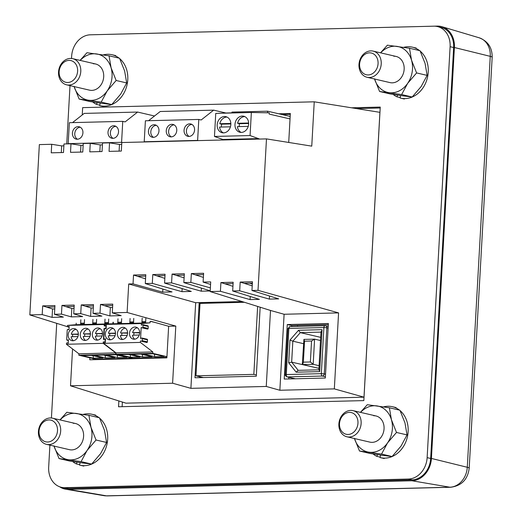 <?xml version="1.0" encoding="UTF-8"?>
<svg xmlns="http://www.w3.org/2000/svg" width="522" height="522" viewBox="0 0 522 522"><rect width="100%" height="100%" fill="white"/><g stroke="black" fill="none" stroke-linecap="round" stroke-linejoin="round"><path stroke-width="0.78" d="M99.682 418.239A26.159 21.454 103.1 0 1 107.676 439.198A26.159 21.454 103.1 0 1 80.081 465.226A26.159 21.454 103.1 0 1 79.533 465.089L80.166 462.623M83.135 414.429A26.159 21.454 103.1 0 1 91.931 414.266A26.159 21.454 103.1 0 1 98.984 417.665M77.067 462.172L76.369 463.914A26.159 21.454 103.1 0 1 72.617 461.494M79.638 464.671L76.369 463.914M319.236 369.83L319.692 371.612L296.189 372.199L288.692 362.79L289.958 340.083L298.532 330.269L322.035 329.676L321.343 332.09M298.532 330.269L300.32 332.625L320.978 332.103M289.958 340.083L292.842 341.186L303.471 343.659M288.692 362.79L291.667 362.151L292.842 341.186L300.32 332.625L320.684 337.356M296.189 372.199L298.029 370.346L318.864 369.817M318.785 368.323L291.667 362.151L298.192 370.339M318.949 368.362L302.669 364.578L313.18 364.31L319.099 365.687M310.368 361.981L303.36 362.157L304.535 341.192L303.921 339.398L314.59 339.15L311.543 341.016L310.368 361.981L313.18 364.31L314.59 339.15L320.501 340.527M303.36 362.157L302.669 364.578L302.329 364.049L303.921 339.398M68.558 488.501L65.022 487.678A21.148 17.343 103.1 0 1 61.407 487.313L64.943 488.135A21.148 17.343 -76.9 0 0 68.558 488.501L411.975 479.862A21.148 17.343 -76.9 0 0 430.67 458.46L453.644 47.522A21.148 17.343 -76.9 0 0 440.914 27.366L437.377 26.544A21.148 17.343 103.1 0 1 450.108 46.699L453.644 47.522M356.533 108.589L380.192 107.995M122.122 406.684L122.383 402.051M430.67 458.46L427.133 457.637L450.108 46.699M427.133 457.637A21.148 17.343 103.1 0 1 408.439 479.039L411.975 479.862M65.022 487.678L408.439 479.039M61.407 487.313A21.148 17.343 103.1 0 1 48.676 467.151L49.903 445.142M437.377 26.544A21.148 17.343 103.1 0 0 433.762 26.178L90.345 34.811A21.148 17.343 103.1 0 0 71.651 56.219L71.527 58.471M70.007 85.615L66.744 143.909M56.715 323.34L51.424 417.998M118.866 400.948L118.54 406.775L363.834 400.602L380.244 107.082L351.619 107.8M82.248 114.944L82.652 107.636L314.237 101.816L379.912 112.334L363.991 397.177L125.946 403.167L70.503 385.797L72.558 348.957M69.126 327.229L29.832 314.916L39.352 144.601L51.711 144.287L51.234 152.829L63.501 152.515L63.978 143.981L70.985 143.804L70.509 152.339L82.776 152.032L83.252 143.498L90.26 143.322L89.784 151.856L102.044 151.55L102.527 143.015L109.535 142.839L109.059 151.373L121.319 151.067L121.796 142.526L266.481 138.891L258.012 290.349L338.582 312.893L334.334 388.883L279.857 390.254L266.259 386.45L190.895 388.342L172.606 383.226L70.503 385.797M363.991 397.177L334.334 388.883M314.237 101.816L311.758 146.14L266.481 138.891M231.938 112.856L225.935 113.006M288.718 142.454L290.336 113.483L278.696 113.776M63.873 145.827L61.661 145.886L51.711 144.287M83.148 145.344L80.936 145.397L70.985 143.804M102.423 144.862L100.211 144.914L90.26 143.322M121.698 144.372L119.486 144.431L109.535 142.839M190.895 388.342L195.678 302.708L128.706 283.975L127.114 312.469L112.276 312.841L112.765 304.117L100.498 304.424L100.009 313.148L93.001 313.324L93.49 304.6L81.223 304.907L80.74 313.637L73.726 313.813L74.215 305.083L61.955 305.396L61.465 314.12L54.458 314.296L54.941 305.572L42.68 305.879L42.191 314.603L29.832 314.916M128.706 283.975L133.032 283.864L133.528 275.035L145.56 278.846M258.012 290.349L251.956 290.506L252.446 281.763L240.179 282.069L239.696 290.813L232.681 290.989L233.171 282.245L220.91 282.552L220.421 291.296L210.17 291.557L210.705 281.913L203.117 282.102L203.613 273.274L191.346 273.58L190.85 282.409L183.842 282.585L184.338 273.756L172.071 274.07L171.581 282.891L164.574 283.068L165.063 274.246L152.796 274.552L152.307 283.381L145.299 283.557L145.788 274.729L133.528 275.035M127.114 312.469L175.797 326.087L168.645 326.27L151.347 321.428L150.134 321.461M100.009 313.148L109.894 315.914L121.182 315.634L112.276 312.841M80.74 313.637L90.626 316.397L101.907 316.117L93.001 313.324M61.465 314.12L71.351 316.887L82.633 316.6L73.726 313.813M42.191 314.603L52.076 317.369L63.364 317.089L54.458 314.296M145.664 321.572L141.984 321.663M133.573 321.878L129.893 321.97M121.482 322.178L117.802 322.27M113.339 322.387L112.987 322.394M108.517 322.505L104.837 322.596M96.426 322.811L92.746 322.903M84.336 323.111L80.662 323.209M89.895 357.798L89.784 359.788L166.877 357.851L168.645 326.27M175.797 326.087L172.606 383.226M195.678 302.708L199.182 302.623L194.987 377.758L256.309 376.212L260.165 307.217M279.857 390.254L284.105 314.264L270.507 310.459L266.259 386.45M284.105 314.264L338.582 312.893M328.377 323.516L287.27 324.553L284.222 379.063L325.33 378.026L328.377 323.516M251.956 290.506L278.676 298.871L269.352 299.106L239.696 290.813M232.681 290.989L259.401 299.36L250.077 299.595L220.421 291.296M210.17 291.557L270.507 310.459M143.602 357.935L143.57 358.438M290.284 114.403L282.272 114.605M61.661 145.886L61.289 152.574M80.936 145.397L80.564 152.091M100.211 144.914L99.839 151.602M119.486 144.431L119.107 151.119M93.301 307.954L91.089 308.006L81.223 304.907M91.089 308.006L90.626 316.397M93.412 305.957L85.673 306.153M100.498 304.424L110.364 307.523L109.894 315.914M112.687 305.474L104.948 305.67M162.864 289.058L162.688 292.157L133.032 283.864M145.716 276.086L137.971 276.282M145.299 283.557L172.019 291.928L162.688 292.157M210.209 290.845L183.842 282.585M171.581 282.891L201.238 291.191L210.203 290.963M152.307 283.381L181.963 291.674L191.287 291.439L164.574 283.068M242.051 301.54L199.182 302.623L202.66 303.341M210.568 284.431L203.117 282.102M190.85 282.409L210.373 287.87M152.796 274.552L164.835 278.363M182.132 288.575L181.963 291.674M164.991 275.603L157.246 275.799M172.071 274.07L184.109 277.874M201.407 288.085L201.238 291.191M184.259 275.12L176.521 275.309M191.346 273.58L203.378 277.391M203.534 274.631L195.796 274.826M220.91 282.552L232.942 286.317M250.247 296.489L250.077 299.595M233.099 283.603L225.354 283.798M240.179 282.069L252.217 285.834M269.522 296.007L269.352 299.106M252.374 283.12L244.629 283.315M42.68 305.879L52.546 308.978L52.076 317.369M54.869 306.929L47.13 307.125M61.955 305.396L71.821 308.495L71.351 316.887M74.144 306.447L66.398 306.636M112.576 307.471L110.364 307.523M74.033 308.437L71.821 308.495M52.546 308.978L54.758 308.92M93.249 358.581L93.19 359.704M199.698 376.688L199.645 377.641M288.764 378.946L288.855 377.315M291.694 326.537L291.746 325.506L287.27 324.553M328.318 324.586L291.746 325.506M252.322 284.04L249.594 283.192M48.807 444.581A13.428 11.014 103.1 0 1 46.51 444.352A13.428 11.014 103.1 0 1 38.563 430.154A13.428 11.014 103.1 0 1 50.295 417.959A13.428 11.014 103.1 0 1 52.591 418.187A13.428 11.014 103.1 0 1 60.539 432.386A13.428 11.014 103.1 0 1 48.807 444.581M47.659 442.017A11.138 9.135 103.1 0 1 39.046 431.205A11.138 9.135 103.1 0 1 48.892 419.929A11.138 9.135 103.1 0 1 57.505 430.741A11.138 9.135 103.1 0 1 47.659 442.017M95.643 64.004A13.428 11.014 -76.9 0 0 93.379 63.775M93.321 63.762A13.428 11.014 103.1 0 1 95.617 63.991A13.428 11.014 103.1 0 1 103.558 78.189A13.428 11.014 103.1 0 1 91.826 90.391A13.428 11.014 103.1 0 1 89.53 90.156L66.614 84.825A13.428 11.014 103.1 0 1 58.666 70.633A13.428 11.014 103.1 0 1 70.398 58.431A13.428 11.014 103.1 0 1 72.695 58.666A13.428 11.014 103.1 0 1 80.642 72.858A13.428 11.014 103.1 0 1 68.911 85.06A13.428 11.014 103.1 0 1 66.614 84.825M74.124 86.574A23.503 19.275 -76.9 0 0 88.662 100.224A23.503 19.275 -76.9 0 0 91.272 100.374A23.503 19.275 -76.9 0 0 107.173 90.945A23.503 19.275 -76.9 0 0 111.088 67.795A23.503 19.275 -76.9 0 0 96.485 53.923A23.503 19.275 -76.9 0 0 80.205 60.408M74.059 86.352L79.122 99.043L101.196 102.11L107.173 90.945L116.145 80.486L111.088 67.795L109.02 55.802L86.946 52.735L80.055 60.376M101.196 102.11L111.734 104.557L102.188 103.376L89.653 101.49L79.122 99.043M109.02 55.802L119.558 58.255L124.621 70.94L126.683 82.939L116.145 80.486M111.734 104.557L120.706 94.097L126.683 82.939M119.786 58.718A26.159 21.454 103.1 0 1 127.779 79.677A26.159 21.454 103.1 0 1 100.178 105.698A26.159 21.454 103.1 0 1 99.637 105.568L100.263 103.102M103.239 54.908A26.159 21.454 103.1 0 1 112.028 54.738A26.159 21.454 103.1 0 1 119.088 58.144M97.164 102.645L96.472 104.387A26.159 21.454 103.1 0 1 92.714 101.973M99.741 105.15L96.472 104.387M396.1 56.448A13.428 11.014 -76.9 0 0 393.836 56.219M393.771 56.206A13.428 11.014 103.1 0 1 396.067 56.435A13.428 11.014 103.1 0 1 404.015 70.633A13.428 11.014 103.1 0 1 392.283 82.835A13.428 11.014 103.1 0 1 389.986 82.6L367.064 77.269A13.428 11.014 103.1 0 1 359.123 63.077A13.428 11.014 103.1 0 1 370.848 50.875A13.428 11.014 103.1 0 1 373.145 51.11A13.428 11.014 103.1 0 1 381.093 65.302A13.428 11.014 103.1 0 1 369.361 77.504A13.428 11.014 103.1 0 1 367.064 77.269M374.581 79.018A23.503 19.275 -76.9 0 0 389.112 92.668A23.503 19.275 -76.9 0 0 391.728 92.818A23.503 19.275 -76.9 0 0 407.63 83.389A23.503 19.275 -76.9 0 0 411.545 60.239A23.503 19.275 -76.9 0 0 396.942 46.367A23.503 19.275 -76.9 0 0 380.662 52.852M374.515 78.796L379.572 91.487L401.646 94.554L407.63 83.389L416.602 72.93L411.545 60.239L409.476 48.246L387.402 45.179L380.512 52.82M401.646 94.554L412.184 97.001L402.645 95.82L390.11 93.934L379.572 91.487M409.476 48.246L420.014 50.699L425.071 63.384L427.14 75.383L416.602 72.93M412.184 97.001L421.156 86.541L427.14 75.383M244.825 116.615A8.248 6.766 -76.9 0 0 244.622 116.615A8.248 6.766 -76.9 0 0 237.575 123.283L248.642 123.003M242.267 116.067A8.248 6.766 103.1 0 1 243.676 116.21A8.248 6.766 103.1 0 1 248.557 124.928A8.248 6.766 103.1 0 1 241.353 132.418A8.248 6.766 103.1 0 1 239.944 132.275A8.248 6.766 103.1 0 1 235.063 123.557A8.248 6.766 103.1 0 1 242.267 116.067M227.024 117.058A8.248 6.766 -76.9 0 0 226.822 117.065A8.248 6.766 -76.9 0 0 219.769 123.727L230.841 123.453M224.467 116.517A8.248 6.766 103.1 0 1 225.876 116.66A8.248 6.766 103.1 0 1 230.757 125.378A8.248 6.766 103.1 0 1 223.553 132.869A8.248 6.766 103.1 0 1 222.137 132.725A8.248 6.766 103.1 0 1 217.263 124.008A8.248 6.766 103.1 0 1 224.467 116.517M259.675 139.061L250.064 135.55L251.356 112.491L215.749 113.385L214.464 136.444L224.075 139.955M257.777 138.617L222.17 139.511M250.064 135.55L214.464 136.444M251.356 112.491L269.248 112.824L269.176 114.083L290.03 118.931M248.661 123.492L239.461 123.721L237.575 123.283M239.461 123.721A8.248 6.766 -76.9 0 0 239.226 126.592M248.244 126.363L237.386 126.637A8.248 6.766 -76.9 0 0 241.151 132.425M230.855 123.936L221.654 124.171L219.769 123.727M221.654 124.171A8.248 6.766 -76.9 0 0 221.426 127.035M230.443 126.813L219.586 127.087A8.248 6.766 -76.9 0 0 223.351 132.869M267.499 112.791L267.584 111.193L231.983 112.086L231.931 112.974M267.584 111.193L290.173 116.445M434.382 26.172L437.345 26.1A22.054 18.087 103.1 0 1 441.997 26.713A22.054 18.087 103.1 0 1 454.394 47.509L431.42 458.44A22.054 18.087 103.1 0 1 411.93 480.762L68.513 489.401A22.054 18.087 103.1 0 1 65.628 489.199A22.054 18.087 103.1 0 1 59.665 486.791M420.243 51.163A26.159 21.454 103.1 0 1 428.236 72.121A26.159 21.454 103.1 0 1 400.635 98.143A26.159 21.454 103.1 0 1 400.087 98.012L400.72 95.546M403.695 47.352A26.159 21.454 103.1 0 1 412.484 47.182A26.159 21.454 103.1 0 1 419.538 50.588M397.62 95.089L396.929 96.831A26.159 21.454 103.1 0 1 393.17 94.417M400.198 97.594L396.929 96.831M368.212 74.94A11.138 9.135 103.1 0 1 359.599 64.128A11.138 9.135 103.1 0 1 369.452 52.846A11.138 9.135 103.1 0 1 378.065 63.658A11.138 9.135 103.1 0 1 368.212 74.94M67.762 82.496A11.138 9.135 103.1 0 1 59.149 71.684A11.138 9.135 103.1 0 1 68.995 60.402A11.138 9.135 103.1 0 1 77.608 71.214A11.138 9.135 103.1 0 1 67.762 82.496M375.997 415.969A13.428 11.014 -76.9 0 0 373.732 415.747M373.674 415.727A13.428 11.014 103.1 0 1 375.971 415.962A13.428 11.014 103.1 0 1 383.918 430.154A13.428 11.014 103.1 0 1 372.186 442.356A13.428 11.014 103.1 0 1 369.889 442.121L346.967 436.797A13.428 11.014 103.1 0 1 339.019 422.598A13.428 11.014 103.1 0 1 350.751 410.403A13.428 11.014 103.1 0 1 353.048 410.631A13.428 11.014 103.1 0 1 360.996 424.83A13.428 11.014 103.1 0 1 349.264 437.025A13.428 11.014 103.1 0 1 346.967 436.797M354.477 438.539A23.503 19.275 -76.9 0 0 369.015 452.196A23.503 19.275 -76.9 0 0 371.625 452.339A23.503 19.275 -76.9 0 0 387.526 442.917A23.503 19.275 -76.9 0 0 391.441 419.766A23.503 19.275 -76.9 0 0 376.845 405.894A23.503 19.275 -76.9 0 0 360.565 412.38M354.412 438.323L359.475 451.008L381.549 454.075L387.526 442.917L396.498 432.457L391.441 419.766L389.379 407.773L367.299 404.707L360.415 412.347M381.549 454.075L392.087 456.528L382.548 455.341L370.013 453.461L359.475 451.008M389.379 407.773L399.911 410.22L404.974 422.911L407.036 434.904L396.498 432.457M392.087 456.528L401.059 446.062L407.036 434.904M171.862 124.308A6.342 5.2 103.1 0 1 172.945 124.419A6.342 5.2 103.1 0 1 176.704 131.12A6.342 5.2 103.1 0 1 171.157 136.888A6.342 5.2 103.1 0 1 170.074 136.777A6.342 5.2 103.1 0 1 166.322 130.069A6.342 5.2 103.1 0 1 171.862 124.308M189.662 123.858A6.342 5.2 103.1 0 1 190.752 123.968A6.342 5.2 103.1 0 1 194.504 130.676A6.342 5.2 103.1 0 1 188.964 136.438A6.342 5.2 103.1 0 1 187.874 136.327A6.342 5.2 103.1 0 1 184.122 129.626A6.342 5.2 103.1 0 1 189.662 123.858M154.062 124.751A6.342 5.2 103.1 0 1 155.145 124.862A6.342 5.2 103.1 0 1 158.903 131.57A6.342 5.2 103.1 0 1 153.357 137.332A6.342 5.2 103.1 0 1 152.274 137.227A6.342 5.2 103.1 0 1 148.522 130.52A6.342 5.2 103.1 0 1 154.062 124.751M226.398 113.117L213.648 110.149L201.159 119.988L198.797 119.44L197.629 140.405L198.451 140.601M145.044 141.945L144.222 141.749L145.397 120.784L198.797 119.44M148.548 120.706L160.241 111.493L213.648 110.149M144.222 141.749L197.629 140.405M174.087 124.862A6.342 5.2 -76.9 0 0 168.802 129.965A6.342 5.2 -76.9 0 0 171.294 136.881M191.887 124.412A6.342 5.2 -76.9 0 0 186.602 129.521A6.342 5.2 -76.9 0 0 189.095 136.431M156.287 125.306A6.342 5.2 -76.9 0 0 151.002 130.415A6.342 5.2 -76.9 0 0 153.488 137.332M257.633 306.421L253.836 374.372L256.38 374.959M297.514 326.387L297.573 325.363M244.44 302.29L200.024 303.406L195.978 375.827L253.836 374.372M203.384 377.543L195.978 375.827M400.139 410.683A26.159 21.454 103.1 0 1 408.132 431.642A26.159 21.454 103.1 0 1 380.538 457.67A26.159 21.454 103.1 0 1 379.99 457.533L380.616 455.067M383.592 406.873A26.159 21.454 103.1 0 1 392.381 406.71A26.159 21.454 103.1 0 1 399.441 410.109M377.517 454.616L376.825 456.358L380.094 457.115M376.825 456.358A26.159 21.454 103.1 0 1 373.073 453.938M166.942 356.663L152.763 353.361L152.842 351.952L140.366 342.412L140.444 340.931L141.39 341.212A0.633 0.522 103.1 0 0 142.212 340.644L142.323 338.634L147.511 339.842A0.633 0.522 -76.9 0 0 147.021 339.222M147.126 339.235L141.945 338.028A0.633 0.522 103.1 0 0 141.566 338.106L140.588 338.432L141.194 327.516L142.141 327.796A0.633 0.522 103.1 0 0 142.963 327.229L143.074 325.213L148.261 326.42A0.633 0.522 -76.9 0 0 147.772 325.806M134.924 327.053A6.133 5.031 103.1 0 1 135.974 327.157A6.133 5.031 103.1 0 1 139.602 333.643A6.133 5.031 103.1 0 1 134.245 339.215A6.133 5.031 103.1 0 1 133.195 339.104A6.133 5.031 103.1 0 1 129.567 332.625A6.133 5.031 103.1 0 1 134.924 327.053M122.833 327.359A6.133 5.031 103.1 0 1 123.884 327.464A6.133 5.031 103.1 0 1 127.512 333.943A6.133 5.031 103.1 0 1 122.155 339.515A6.133 5.031 103.1 0 1 121.104 339.411A6.133 5.031 103.1 0 1 117.476 332.932A6.133 5.031 103.1 0 1 122.833 327.359M110.742 327.659A6.133 5.031 103.1 0 1 111.793 327.77A6.133 5.031 103.1 0 1 115.421 334.25A6.133 5.031 103.1 0 1 110.064 339.822A6.133 5.031 103.1 0 1 109.013 339.718A6.133 5.031 103.1 0 1 105.385 333.232A6.133 5.031 103.1 0 1 110.742 327.659M105.209 342.51L105.568 338.83L104.589 339.156A0.633 0.522 103.1 0 1 103.832 338.634L104.361 329.167A0.633 0.522 103.1 0 1 105.176 328.599L106.129 328.88L106.292 325.291M140.366 342.412L103.571 343.332L103.61 342.582A0.633 0.522 103.1 0 1 104.433 342.021L105.105 342.484M141.716 325.102L142.317 324.691A0.633 0.522 103.1 0 1 143.074 325.213M141.945 338.028A0.633 0.522 103.1 0 1 142.323 338.634M150.675 321.448L154.988 322.446M141.338 325.017L141.416 323.542L150.055 322.85L150.14 321.324M146.578 342.419A0.633 0.522 -76.9 0 0 147.4 341.851L147.511 339.842M103.571 343.332L116.047 352.872L152.842 351.952M152.763 353.361L115.969 354.288L132.823 358.209L166.91 357.348M143.374 354.027L152.835 353.786L164.149 356.422L154.688 356.656L143.374 354.027M131.29 354.327L140.751 354.092L152.065 356.722L142.604 356.963L131.29 354.327M119.199 354.634L128.66 354.399L139.974 357.028L130.513 357.263L119.199 354.634M150.055 322.85L113.261 323.777L104.622 324.469L141.416 323.542M147.328 328.997A0.633 0.522 -76.9 0 0 148.15 328.436L148.261 326.42M104.622 324.469L104.583 325.213A0.633 0.522 103.1 0 0 105.34 325.741L106.07 325.239M113.261 323.777L113.346 322.244M115.969 354.288L116.047 352.872M154.401 354.092L154.688 356.656M142.31 354.399L142.604 356.963M130.219 354.706L130.513 357.263M121.678 318.688L121.43 323.079L117.757 323.17L117.998 318.779M145.86 318.081L145.612 322.472L141.932 322.563L142.18 318.172M133.769 318.381L133.521 322.772L129.841 322.864L130.089 318.472M137.384 327.783A6.133 5.031 -76.9 0 0 132.634 332.69L139.674 332.507M139.668 332.873L132.634 332.69M134.05 333.016A6.133 5.031 -76.9 0 0 133.873 335.17M139.263 335.033L132.497 335.202A6.133 5.031 -76.9 0 0 134.735 339.176M125.293 328.084A6.133 5.031 -76.9 0 0 120.549 332.99L127.583 332.814M127.583 333.18L120.549 332.99M121.959 333.323A6.133 5.031 -76.9 0 0 121.783 335.47M127.172 335.339L120.406 335.509A6.133 5.031 -76.9 0 0 122.644 339.476M113.202 328.39A6.133 5.031 -76.9 0 0 108.459 333.297L115.492 333.121M115.492 333.48L108.459 333.297M109.868 333.623A6.133 5.031 -76.9 0 0 109.698 335.776M115.081 335.639L108.315 335.809A6.133 5.031 -76.9 0 0 110.553 339.783M162.016 357.472L161.99 357.975M159.236 275.747L159.177 276.777M154.656 357.661L154.629 358.157M150.819 357.753L150.793 358.255M75.546 423.525A13.428 11.014 -76.9 0 0 73.276 423.303M73.217 423.283A13.428 11.014 103.1 0 1 75.514 423.518A13.428 11.014 103.1 0 1 83.461 437.71A13.428 11.014 103.1 0 1 71.729 449.912A13.428 11.014 103.1 0 1 69.433 449.677L46.51 444.352M54.027 446.095A23.503 19.275 -76.9 0 0 68.558 459.751A23.503 19.275 -76.9 0 0 71.168 459.895A23.503 19.275 -76.9 0 0 87.07 450.473A23.503 19.275 -76.9 0 0 90.985 427.322A23.503 19.275 -76.9 0 0 76.388 413.45A23.503 19.275 -76.9 0 0 60.108 419.936M53.962 445.879L59.019 458.564L81.093 461.631L87.07 450.473L96.048 440.013L90.985 427.322L88.923 415.329L66.849 412.263L59.958 419.903M81.093 461.631L91.631 464.084L82.091 462.897L69.556 461.017L59.019 458.564M88.923 415.329L99.461 417.776L104.517 430.467L106.586 442.46L96.048 440.013M91.631 464.084L100.602 453.618L106.586 442.46M348.115 434.461A11.138 9.135 103.1 0 1 339.502 423.649A11.138 9.135 103.1 0 1 349.348 412.373A11.138 9.135 103.1 0 1 357.962 423.185A11.138 9.135 103.1 0 1 348.115 434.461M113.62 125.769A6.342 5.2 103.1 0 1 114.71 125.88A6.342 5.2 103.1 0 1 118.461 132.588A6.342 5.2 103.1 0 1 112.922 138.35A6.342 5.2 103.1 0 1 111.832 138.239A6.342 5.2 103.1 0 1 108.08 131.537A6.342 5.2 103.1 0 1 113.62 125.769M78.019 126.67A6.342 5.2 103.1 0 1 79.103 126.774A6.342 5.2 103.1 0 1 82.861 133.482A6.342 5.2 103.1 0 1 77.315 139.243A6.342 5.2 103.1 0 1 76.232 139.139A6.342 5.2 103.1 0 1 72.48 132.431A6.342 5.2 103.1 0 1 78.019 126.67M154.525 115.995L137.606 112.06L125.117 121.9L122.755 121.352L121.587 142.323L122.409 142.513M69.002 143.857L68.18 143.661L69.354 122.696L122.755 121.352M72.506 122.618L84.199 113.404L137.606 112.06M68.18 143.661L121.587 142.323M115.845 126.324A6.342 5.2 -76.9 0 0 110.56 131.433A6.342 5.2 -76.9 0 0 113.052 138.343M80.244 127.218A6.342 5.2 -76.9 0 0 74.959 132.327A6.342 5.2 -76.9 0 0 77.445 139.243M132.477 358.131L115.616 354.301L115.701 352.885L103.219 343.346L103.304 341.864L104.25 342.145A0.633 0.522 103.1 0 0 105.066 341.584L105.176 339.568L105.522 339.646M105.176 339.568A0.633 0.522 103.1 0 0 104.42 339.039L103.441 339.372L104.054 328.449L105 328.729A0.633 0.522 103.1 0 0 105.816 328.162L105.927 326.146L106.273 326.23M97.777 327.986A6.133 5.031 103.1 0 1 98.828 328.097A6.133 5.031 103.1 0 1 102.456 334.576A6.133 5.031 103.1 0 1 97.099 340.148A6.133 5.031 103.1 0 1 96.048 340.044A6.133 5.031 103.1 0 1 92.42 333.558A6.133 5.031 103.1 0 1 97.777 327.986M85.686 328.292A6.133 5.031 103.1 0 1 86.737 328.397A6.133 5.031 103.1 0 1 90.365 334.883A6.133 5.031 103.1 0 1 85.008 340.455A6.133 5.031 103.1 0 1 83.957 340.344A6.133 5.031 103.1 0 1 80.329 333.865A6.133 5.031 103.1 0 1 85.686 328.292M73.595 328.592A6.133 5.031 103.1 0 1 74.646 328.703A6.133 5.031 103.1 0 1 78.274 335.183A6.133 5.031 103.1 0 1 72.917 340.755A6.133 5.031 103.1 0 1 71.873 340.651A6.133 5.031 103.1 0 1 68.238 334.165A6.133 5.031 103.1 0 1 73.595 328.592M68.395 340.311L67.442 340.096A0.633 0.522 103.1 0 1 66.686 339.568L67.214 330.1A0.633 0.522 103.1 0 1 68.036 329.539L68.982 329.754M103.219 343.346L66.424 344.272L66.464 343.522A0.633 0.522 103.1 0 1 67.286 342.954L68.232 343.176M104.57 326.041L105.17 325.624A0.633 0.522 103.1 0 1 105.927 326.146M69.145 326.896L68.193 326.674L69.178 326.348L68.982 329.813L68.036 329.539M67.442 340.096L68.428 339.763L68.232 343.235L67.286 342.954M104.191 325.95L104.276 324.475L112.909 323.784L112.993 322.257M66.424 344.272L78.907 353.812L115.701 352.885M115.616 354.301L78.822 355.221L95.676 359.143L132.471 358.216M106.234 354.96L115.695 354.725L127.009 357.355L117.548 357.59L106.234 354.96M94.143 355.267L103.604 355.025L114.918 357.655L105.457 357.896L94.143 355.267M82.052 355.567L91.513 355.332L102.827 357.962L93.366 358.196L82.052 355.567M112.909 323.784L76.114 324.71L67.482 325.402L104.276 324.475M67.482 325.402L67.436 326.152A0.633 0.522 103.1 0 0 68.193 326.674M76.114 324.71L76.199 323.183M78.822 355.221L78.907 353.812M117.254 355.025L117.548 357.59M105.163 355.332L105.457 357.896M93.073 355.639L93.366 358.196M84.531 319.621L84.29 324.012L80.61 324.103L80.851 319.712M108.713 319.014L108.465 323.405L104.785 323.496L105.033 319.105M96.622 319.314L96.381 323.705L92.701 323.797L92.942 319.412M100.237 328.716A6.133 5.031 -76.9 0 0 95.493 333.623L102.527 333.447M102.527 333.806L95.493 333.623M96.903 333.95A6.133 5.031 -76.9 0 0 96.733 336.103M102.116 335.966L95.35 336.135A6.133 5.031 -76.9 0 0 97.588 340.109M88.146 329.017A6.133 5.031 -76.9 0 0 83.403 333.923L90.443 333.747M90.436 334.113L83.403 333.923M84.818 334.256A6.133 5.031 -76.9 0 0 84.642 336.409M90.025 336.272L83.259 336.442A6.133 5.031 -76.9 0 0 85.504 340.409M76.062 329.323A6.133 5.031 -76.9 0 0 71.312 334.23L78.352 334.054M78.346 334.419L71.312 334.23M72.728 334.556A6.133 5.031 -76.9 0 0 72.551 336.71M77.941 336.573L71.168 336.742A6.133 5.031 -76.9 0 0 73.413 340.716M328.123 328.064L326.837 327.77L324.253 373.896L325.545 374.189M328.214 326.367L325.03 325.695A2.114 1.181 88.6 0 1 325.199 325.715A2.114 1.736 103.1 0 1 325.558 325.754A2.114 1.736 103.1 0 1 326.837 327.77L323.901 327.535L321.324 373.661L324.253 373.896A2.114 1.736 103.1 0 1 322.387 376.036L325.402 376.734M290.16 326.596A2.114 1.181 88.6 0 0 289.984 326.576L325.03 325.695A2.114 1.181 88.6 0 0 323.901 327.535L288.862 328.416L286.284 374.542L321.324 373.661A2.114 1.181 88.6 0 0 322.387 376.036L287.341 376.917L295.374 378.783M322.035 329.676L319.692 371.612M287.929 328.573L289.984 326.576A2.114 1.181 88.6 0 0 288.862 328.416L287.929 328.573L285.351 374.698L286.284 374.542A2.114 1.181 88.6 0 0 287.341 376.917A2.114 1.736 103.1 0 1 286.983 376.877L295.191 378.789M304.535 341.192L311.543 341.016M103.885 495.659L107.238 495.9A12.691 7.099 -91.4 0 1 106.462 495.841A19.686 16.143 103.1 0 1 103.885 495.659L65.628 489.199M479.183 37.793A19.686 16.143 103.1 0 1 490.256 56.35A12.691 1.507 3.2 0 1 492.168 57.263C492.272 47.672 487.939 41.179 479.183 37.793L441.997 26.713M454.394 47.509L490.256 56.35L467.281 467.281A12.691 1.507 3.2 0 1 469.193 468.195L492.168 57.263M431.42 458.44L467.281 467.281A19.686 16.143 103.1 0 1 449.879 487.209A12.691 7.099 88.6 0 0 450.656 487.261C461.611 485.799 467.797 479.444 469.193 468.195M411.93 480.762L449.879 487.209L106.462 495.841L68.513 489.401M140.444 340.931L141.266 341.127M141.194 327.516L142.017 327.705M140.966 338.524L140.588 338.432M147.4 341.851L142.212 340.644M148.15 328.436L142.963 327.229M103.304 341.864L103.93 342.014M104.054 328.449L104.681 328.599M103.819 339.457L103.441 339.372M105.411 341.662L105.066 341.584M106.162 328.24L105.816 328.162M83.794 466.087L80.081 465.226M95.643 415.127L91.931 414.266M321.004 331.568L318.857 370.033M285.351 374.698C284.966 375.135 285.508 375.86 286.983 376.877M52.591 418.187L75.514 423.518M103.891 106.566L100.178 105.698M115.74 55.6L112.028 54.738M107.238 495.9L450.656 487.261M404.348 99.01L400.635 98.143M416.197 48.044L412.484 47.182M373.145 51.11L396.067 56.435M72.695 58.666L95.617 63.991M384.244 458.531L380.538 457.67M396.094 407.571L392.381 406.71M147.876 325.813L142.695 324.612M146.728 342.484L141.54 341.277M147.478 329.069L142.291 327.862M353.048 410.631L375.971 415.962M68.989 329.728L67.886 329.467M68.238 343.143L67.136 342.889M69.132 327.059L67.821 326.752M68.382 340.481L67.07 340.174"/></g></svg>
